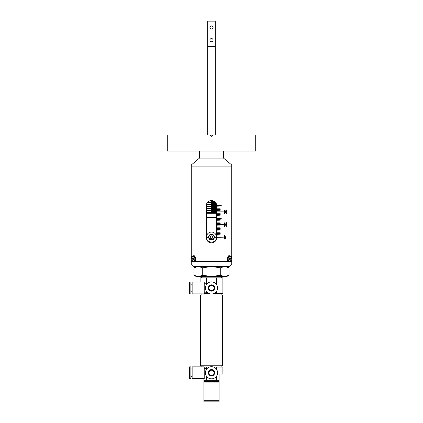 <?xml version="1.0" encoding="UTF-8"?>
<svg xmlns="http://www.w3.org/2000/svg" width="423" height="423" viewBox="0 0 423 423"><rect width="100%" height="100%" fill="white"/><g stroke="black" fill="none" stroke-linecap="round" stroke-linejoin="round"><path stroke-width="0.63" d="M231.746 164.996L223.518 158.096L199.482 158.096L191.254 164.996L231.746 164.996L231.746 166.895L191.254 166.895L231.746 166.895L231.746 257.517M211.5 212.457L216.56 212.457L211.5 212.457M211.5 211.468L216.56 211.468L211.5 211.468M206.44 212.33L216.56 212.33M216.56 210.48L206.44 210.48M216.56 210.606L206.44 210.606M206.44 210.495L216.56 210.495M211.5 209.507L216.56 209.507L211.5 209.507M206.44 210.368L216.56 210.368M206.44 208.534L216.56 208.534M211.5 207.545L216.56 207.545L211.5 207.545M206.44 208.407L216.56 208.407M206.44 206.572L216.56 206.572M211.5 205.583L216.56 205.583L211.5 205.583M206.44 206.445L216.56 206.445M211.5 204.61L206.54 204.6L211.5 204.61M211.5 203.622L216.153 203.622L211.5 203.622M206.567 204.483L216.433 204.483M211.5 202.649L215.603 202.649L211.5 202.649M211.5 201.665L214.667 201.665L211.5 201.665M207.492 202.522L215.508 202.522M210.321 200.687L212.679 200.687M211.151 200.56L211.844 200.56M216.56 208.518L206.44 208.518M216.56 208.65L206.44 208.65M216.56 206.561L206.44 206.561M216.56 206.688L206.44 206.688M216.481 204.727L206.519 204.727M215.682 202.765L207.318 202.765M212.626 200.676L210.374 200.676M213.081 200.803L209.919 200.803M216.56 213.721L206.44 213.721M206.44 212.711L216.56 212.711M206.44 217.517L216.56 217.517M211.5 25.893C210.538 25.988 210.009 26.517 209.919 27.474C210.009 28.436 210.538 28.965 211.5 29.06C212.462 28.965 212.991 28.436 213.081 27.474A1.581 1.581 0 0 0 211.5 25.893A1.581 1.581 0 0 0 209.919 27.474A1.581 1.581 0 0 0 211.5 29.06A1.581 1.581 0 0 0 213.081 27.474C212.986 26.512 212.462 25.988 211.5 25.893M211.5 38.546C210.538 38.641 210.009 39.17 209.919 40.127C210.009 41.089 210.538 41.618 211.5 41.708C212.462 41.618 212.991 41.089 213.081 40.127A1.581 1.581 0 0 0 211.5 38.546A1.581 1.581 0 0 0 209.919 40.127A1.581 1.581 0 0 0 211.5 41.708A1.581 1.581 0 0 0 213.081 40.127C212.986 39.165 212.462 38.641 211.5 38.546M215.296 135.011L215.296 21.15L215.08 46.456L207.92 46.456L207.704 21.15L207.704 135.011M215.08 21.15L207.92 21.15M215.661 202.728L216.56 205.61L216.56 237.874C216.259 240.951 214.572 242.638 211.5 242.934L210.405 242.818M208.671 242.072L207.894 241.422M207.339 240.756L206.863 239.899M209.581 200.925L210.464 200.655M210.506 200.65L212.589 200.666M214.593 201.602L215.111 202.062M216.439 238.979L216.127 239.931M213.414 242.559L212.526 242.828M211.5 242.934C208.428 242.638 206.736 240.951 206.44 237.874L206.44 205.61C206.123 199.085 216.872 199.074 216.56 205.61M231.746 258.559L231.746 259.193M231.746 260.235L231.746 261.409L230.308 261.409L231.746 261.409L231.746 263.936L191.254 263.936L193.787 266.469L229.213 266.469L231.746 263.936M191.254 164.996L191.254 257.517M191.254 258.559L191.254 259.193M191.254 260.235L191.254 263.936M228.082 261.409L194.918 261.409L228.082 261.409M192.692 261.409L191.254 261.409L192.692 261.409M216.629 208.079L220.193 208.206L216.629 208.206M216.629 214.403L220.193 214.53L216.629 214.53M216.629 220.732L220.193 220.859L216.629 220.859M216.629 227.056L220.193 227.183L216.629 227.183M216.629 233.385L220.193 233.507L216.629 233.507M216.629 209.343L220.193 209.47L216.629 209.47M216.629 215.667L220.193 215.793L216.629 215.793M216.629 221.996L220.193 222.123L216.629 222.123M216.629 228.32L220.193 228.446L216.629 228.446M216.629 234.649L220.193 234.776L216.629 234.776M216.629 210.606L220.193 210.733L216.629 210.733M216.629 216.936L220.193 217.062L216.629 217.062M216.629 223.259L220.193 223.386L216.629 223.386M216.629 229.589L220.193 229.715L216.629 229.715M216.629 235.912L220.193 236.039L216.629 236.039M216.629 206.81L220.193 206.937L216.629 206.937M216.629 213.139L220.193 213.266L216.629 213.266M216.629 219.463L220.193 219.59L216.629 219.59M216.629 225.792L220.193 225.919L216.629 225.919M216.629 232.116L220.193 232.243L216.629 232.243M216.629 212.002L223.444 211.875L216.629 211.875M216.629 224.65L223.444 224.523L216.629 224.523M216.629 205.546L221.319 205.673L216.629 205.673M216.629 218.199L221.319 218.326L216.629 218.326M225.813 210.041L227.162 210.041L226.083 212.827L227.167 210.041L225.813 210.041L225.813 210.485L226.818 210.485L225.813 210.485M226.485 213.488L226.083 212.827L226.485 213.488L227.135 212.748L226.474 213.885L225.813 212.822L226.818 210.485M224.782 213.885L224.248 213.483L224.005 211.934L224.787 209.988L225.533 211.934L224.782 213.885L225.522 211.934L224.782 209.988M226.226 222.694L226.495 225.697L227.014 225.105L226.226 226.538L226.226 222.694L226.495 222.694L226.485 225.697M224.782 226.538L224.248 226.136L224.005 224.587L224.787 222.641L225.533 224.587L224.782 226.538L225.522 224.587L224.782 222.641M224.787 239.191L225.306 238.789L225.533 237.24L224.782 235.294L224.005 237.24L224.787 239.191M216.629 237.303L223.444 237.176L216.629 237.176M216.629 230.852L221.319 230.979L216.629 230.979M224.782 239.191L225.306 238.789L225.533 237.24M225.522 237.24L224.777 235.294M224.766 238.794L224.306 237.24L224.793 235.69L225.248 237.24L224.777 238.794L224.306 237.24M224.317 237.24L224.793 235.69M224.306 224.587L224.798 226.141L225.248 224.587L224.777 223.037L224.306 224.587L224.798 226.141M224.772 223.037L224.317 224.587M227.003 225.115L226.226 226.538M224.306 211.939L224.798 213.488L225.248 211.939L224.777 210.384L224.306 211.939L224.798 213.488M224.772 210.384L224.317 211.939M226.876 212.7L226.469 213.885M219.093 400.301L219.093 401.85L203.907 401.85L203.907 400.301L219.093 400.301L219.093 381.604L203.907 381.604L203.907 389.197L203.907 380.34L206.435 380.34L206.435 376.956M201.38 276.589L201.38 277.858M221.62 276.589L221.62 277.858M201.126 293.863L201.126 294.937M221.874 293.673L221.874 294.937M222.509 294.937L200.491 294.937L200.491 365.789L222.509 365.789L222.509 294.937M216.565 369.395L216.565 367.058L222.889 367.058L222.889 374.017L219.093 374.017L219.093 380.34L206.435 380.34M203.907 378.633L203.907 380.34M206.435 368.544L206.435 367.058L204.214 367.058M216.565 380.34L216.565 376.1M216.565 284.626L216.565 277.858L222.889 277.858L222.889 293.673L213.615 293.673M209.385 293.673L204.214 293.673M216.565 291.331L216.565 293.673M216.565 277.858L200.111 277.858L200.111 282.093M206.435 277.858L206.435 283.77M206.435 292.187L206.435 293.673M216.565 367.058L213.615 367.058M209.385 367.058L206.435 367.058M219.093 381.604L219.093 380.34M203.907 400.301L203.907 382.873L219.093 382.873M229.033 275.236L224.65 276.589L226.68 276.589L229.033 275.236L229.033 267.822L224.65 266.469L220.267 267.822L211.5 266.469L202.733 267.822L202.733 275.236L211.5 276.589L224.65 276.589L220.267 275.236L220.267 267.822M196.32 266.469L193.967 267.822L193.967 275.236L196.32 276.589L211.5 276.589L220.267 275.236M193.967 267.822L198.35 266.469L202.733 267.822M193.967 275.236L198.35 276.589L202.733 275.236M196.256 266.797L198.35 266.469M196.15 276.23L198.35 276.589M211.5 370.204A2.543 2.543 0 0 0 208.957 372.748A2.543 2.543 0 0 0 211.5 375.291A2.543 2.543 0 0 0 214.043 372.748A2.543 2.543 0 0 0 211.5 370.204M211.5 375.915A3.162 3.162 0 0 1 208.338 372.748A3.162 3.162 0 0 1 211.5 369.586A3.162 3.162 0 0 1 214.662 372.748A3.162 3.162 0 0 1 211.5 375.915M190.879 368.951L192.142 368.951M190.879 376.544L192.142 376.544M192.142 366.868L204.214 366.868L204.214 378.633L192.142 378.633L192.142 366.868M204.214 368.544L207.122 368.544C205.224 368.243 205.229 377.268 207.122 376.956L206.942 376.761M206.213 375.735L207.122 376.956L204.214 376.956M189.61 366.868L190.879 366.868L190.879 378.633L189.61 378.633L189.61 366.868M211.5 378.823A6.075 6.075 0 0 1 205.425 372.748A6.075 6.075 0 0 1 211.5 366.678A6.075 6.075 0 0 1 217.575 372.748A6.075 6.075 0 0 1 211.5 378.823M211.5 285.435A2.543 2.543 0 0 0 208.957 287.978A2.543 2.543 0 0 0 211.5 290.522A2.543 2.543 0 0 0 214.043 287.978A2.543 2.543 0 0 0 211.5 285.435M211.5 291.14A3.162 3.162 0 0 1 208.338 287.978A3.162 3.162 0 0 1 211.5 284.816A3.162 3.162 0 0 1 214.662 287.978A3.162 3.162 0 0 1 211.5 291.14M190.879 284.182L192.142 284.182M190.879 291.775L192.142 291.775M192.142 282.093L204.214 282.093L204.214 293.863L192.142 293.863L192.142 282.093M204.214 283.77L207.122 283.77C205.224 283.473 205.229 292.494 207.122 292.187L206.942 291.992M206.213 290.966L207.122 292.187L204.214 292.187M189.61 282.093L190.879 282.093L190.879 293.863L189.61 293.863L189.61 282.093M211.5 294.048A6.075 6.075 0 0 1 205.425 287.978A6.075 6.075 0 0 1 211.5 281.903A6.075 6.075 0 0 1 217.575 287.978A6.075 6.075 0 0 1 211.5 294.048M212.462 135.831L210.538 135.831M167.281 151.08L255.719 151.08L255.719 135.011L212.764 135.011C211.923 136.64 211.077 136.64 210.236 135.011L167.281 135.011L167.281 151.08M212.394 135.905L211.495 136.275M210.331 135.492L210.236 135.011M230.45 261.176A3.162 1.581 -90 0 1 229.361 262.038A3.162 1.581 -90 0 1 227.78 258.876A3.162 1.581 -90 0 1 229.361 255.714A3.162 1.581 -90 0 1 230.45 256.581M229.197 262.022A3.162 1.581 -90 0 1 229.033 262.038A3.162 1.581 -90 0 1 227.452 258.876A3.162 1.581 -90 0 1 229.033 255.714A3.162 1.581 -90 0 1 229.197 255.73M192.55 256.581A3.162 1.581 90 0 1 193.639 255.714A3.162 1.581 90 0 1 195.061 260.261A3.162 1.581 90 0 1 193.639 262.038A3.162 1.581 90 0 1 192.55 261.176M193.803 255.73A3.162 1.581 90 0 1 193.967 255.714A3.162 1.581 90 0 1 195.389 260.261A3.162 1.581 90 0 1 193.967 262.038A3.162 1.581 90 0 1 193.803 262.022M231.386 259.193A2.316 1.158 90 0 0 231.397 258.876A2.316 1.158 90 0 0 231.386 258.559M229.842 258.559A2.131 1.068 90 0 1 230.895 256.745A2.131 1.068 90 0 1 231.947 258.559L229.678 258.559A2.258 1.132 -90 0 1 230.852 256.624L229.419 256.475A2.406 1.2 90 0 0 228.161 258.876A2.406 1.2 90 0 0 229.419 261.277L230.852 261.134A2.258 1.132 -90 0 1 229.678 259.193L231.915 259.193M229.678 258.559L229.092 258.559A2.316 1.158 90 0 0 229.081 258.876A2.316 1.158 90 0 0 229.092 259.193L229.678 259.193M193.158 259.193A2.131 1.068 -90 0 1 192.105 261.012A2.131 1.068 -90 0 1 191.053 259.193L193.908 259.193A2.316 1.158 -90 0 0 193.919 258.876A2.316 1.158 -90 0 0 193.908 258.559L191.053 258.559A2.131 1.068 -90 0 1 192.105 256.745A2.131 1.068 -90 0 1 193.158 258.559M193.322 259.193A2.258 1.132 90 0 1 192.148 261.134L193.581 261.277A2.406 1.2 -90 0 0 194.839 258.876A2.406 1.2 -90 0 0 193.581 256.475L192.148 256.624A2.258 1.132 90 0 1 193.322 258.559M191.614 258.559A2.316 1.158 -90 0 0 191.603 258.876A2.316 1.158 -90 0 0 191.614 259.193M212.505 237.916A1.28 1.28 0 0 0 211.68 235.865A1.28 1.28 0 0 0 210.316 237.604A1.28 1.28 0 0 0 212.505 237.916M208.862 238.191A2.845 2.845 0 0 1 210.437 234.485A2.845 2.845 0 0 1 214.138 236.066A2.845 2.845 0 0 1 212.563 239.767A2.845 2.845 0 0 1 208.862 238.191A2.845 2.845 0 0 0 212.563 239.767A2.845 2.845 0 0 0 214.138 236.066M210.95 235.759L212.409 235.965L212.959 237.335L212.05 238.498L210.591 238.286L210.041 236.922L210.95 235.759M208.592 237.002A2.908 2.908 0 0 0 211.5 240.037A2.908 2.908 0 0 0 214.408 237.002A2.908 2.908 0 0 0 211.5 234.215A2.908 2.908 0 0 0 208.592 237.002L206.44 237.002A5.06 5.06 0 0 0 211.5 242.189A5.06 5.06 0 0 0 216.56 237.002A5.06 5.06 0 0 0 211.5 232.068A5.06 5.06 0 0 0 206.44 237.002M216.56 237.002L214.408 237.002M206.44 237.255L208.592 237.255M214.408 237.255L216.56 237.255M231.968 258.559C231.555 256.962 231.185 256.317 230.852 256.624A2.258 1.132 -90 0 1 231.534 257.173M229.842 259.193A2.131 1.068 90 0 0 230.895 261.012A2.131 1.068 90 0 0 231.947 259.193M231.534 260.579A2.258 1.132 -90 0 1 230.852 261.134C231.18 261.446 231.555 260.801 231.968 259.193M191.466 257.173A2.258 1.132 90 0 1 192.148 256.624C191.815 256.317 191.445 256.962 191.032 258.559M191.032 259.193C191.445 260.795 191.815 261.44 192.148 261.134A2.258 1.132 90 0 1 191.466 260.579M213.848 236.182A2.533 2.533 0 0 0 210.554 234.781A2.533 2.533 0 0 0 209.152 238.07A2.533 2.533 0 0 0 212.446 239.476A2.533 2.533 0 0 0 213.848 236.182M223.518 158.096L223.518 151.08M199.482 158.096L199.482 151.08M201.126 366.868L201.126 365.789M221.874 367.058L221.874 365.789M226.68 266.469L229.033 267.822M229.361 255.714L229.033 255.714M229.361 262.038L229.033 262.038M193.639 255.714L193.967 255.714M193.639 262.038L193.967 262.038"/></g></svg>
